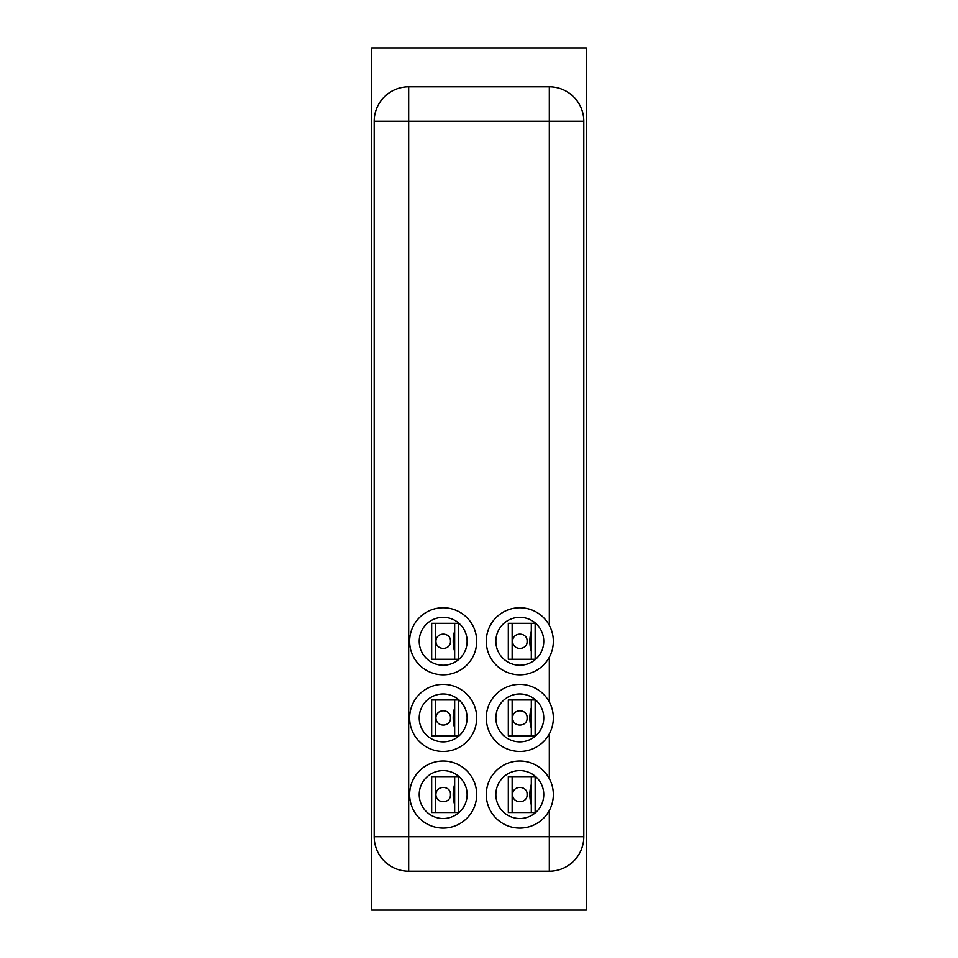 <?xml version="1.0" encoding="UTF-8"?>
<svg xmlns="http://www.w3.org/2000/svg" width="958" height="958" viewBox="0 0 958 958"><rect width="100%" height="100%" fill="white"/><g stroke="black" fill="none" stroke-linecap="round" stroke-linejoin="round"><path stroke-width="1.44" d="M371.704 910.1L586.296 910.1L586.296 47.9L371.704 47.9L371.704 910.1M435.89 794.565C436.309 784.566 451.05 785.596 450.452 794.565C451.038 803.523 436.333 804.588 435.89 794.565M476.701 794.565A33.53 33.53 0 0 1 443.171 828.095A33.53 33.53 0 0 1 409.641 794.565A33.53 33.53 0 0 1 443.171 761.035A33.53 33.53 0 0 1 476.701 794.565M419.221 794.565A23.95 23.95 0 0 1 443.171 770.615A23.95 23.95 0 0 1 467.121 794.565A23.95 23.95 0 0 1 443.171 818.515A23.95 23.95 0 0 1 419.221 794.565M454.667 812.528L431.675 812.528L431.675 776.603L458.499 776.603L458.499 812.528L454.667 812.528L454.667 776.603M454.667 784.315C452.727 791.152 452.727 797.978 454.667 804.816M549.317 810.492L549.317 836.717L408.683 836.717L408.683 871.205A34.488 34.488 0 0 1 374.195 836.717A34.488 34.488 0 0 0 408.683 871.205L549.317 871.205A34.488 34.488 0 0 0 583.805 836.717L583.805 121.283A34.488 34.488 0 0 0 549.317 86.795L549.317 121.283L408.683 121.283L408.683 86.795A34.488 34.488 0 0 0 374.195 121.283L374.195 836.717L408.683 836.717L408.683 121.283L374.195 121.283A34.488 34.488 0 0 1 408.683 86.795L549.317 86.795A34.488 34.488 0 0 1 583.805 121.283L549.317 121.283L549.317 625.358M374.195 708.92L374.195 249.08M435.89 717.925C436.309 707.926 451.05 708.956 450.452 717.925C451.038 726.883 436.333 727.948 435.89 717.925M476.701 717.925A33.53 33.53 0 0 1 443.171 751.455A33.53 33.53 0 0 1 409.641 717.925A33.53 33.53 0 0 1 443.171 684.395A33.53 33.53 0 0 1 476.701 717.925M419.221 717.925A23.95 23.95 0 0 1 443.171 693.975A23.95 23.95 0 0 1 467.121 717.925A23.95 23.95 0 0 1 443.171 741.875A23.95 23.95 0 0 1 419.221 717.925M454.667 735.888L431.675 735.888L431.675 699.963L458.499 699.963L458.499 735.888L454.667 735.888L454.667 699.963M454.667 707.675C452.727 714.512 452.727 721.338 454.667 728.176M512.53 794.565C512.949 784.566 527.69 785.596 527.092 794.565C527.678 803.523 512.973 804.588 512.53 794.565M553.341 794.565A33.53 33.53 0 0 1 519.811 828.095A33.53 33.53 0 0 1 486.281 794.565A33.53 33.53 0 0 1 519.811 761.035A33.53 33.53 0 0 1 553.341 794.565M495.861 794.565A23.95 23.95 0 0 1 519.811 770.615A23.95 23.95 0 0 1 543.761 794.565A23.95 23.95 0 0 1 519.811 818.515A23.95 23.95 0 0 1 495.861 794.565M531.307 812.528L508.315 812.528L508.315 776.603L535.139 776.603L535.139 812.528L531.307 812.528L531.307 776.603M531.307 784.315C529.367 791.152 529.367 797.978 531.307 804.816M512.53 717.925C512.949 707.926 527.69 708.956 527.092 717.925C527.678 726.883 512.973 727.948 512.53 717.925M553.341 717.925A33.53 33.53 0 0 1 519.811 751.455A33.53 33.53 0 0 1 486.281 717.925A33.53 33.53 0 0 1 519.811 684.395A33.53 33.53 0 0 1 553.341 717.925M495.861 717.925A23.95 23.95 0 0 1 519.811 693.975A23.95 23.95 0 0 1 543.761 717.925A23.95 23.95 0 0 1 519.811 741.875A23.95 23.95 0 0 1 495.861 717.925M531.307 735.888L508.315 735.888L508.315 699.963L535.139 699.963L535.139 735.888L531.307 735.888L531.307 699.963M531.307 707.675C529.367 714.512 529.367 721.338 531.307 728.176M512.53 641.285C512.949 631.286 527.69 632.316 527.092 641.285C527.678 650.242 512.973 651.308 512.53 641.285M553.341 641.285A33.53 33.53 0 0 1 519.811 674.815A33.53 33.53 0 0 1 486.281 641.285A33.53 33.53 0 0 1 519.811 607.755A33.53 33.53 0 0 1 553.341 641.285M495.861 641.285A23.95 23.95 0 0 1 519.811 617.335A23.95 23.95 0 0 1 543.761 641.285A23.95 23.95 0 0 1 519.811 665.235A23.95 23.95 0 0 1 495.861 641.285M531.307 659.248L508.315 659.248L508.315 623.323L535.139 623.323L535.139 659.248L531.307 659.248L531.307 623.323M531.307 631.035C529.367 637.872 529.367 644.698 531.307 651.536M435.89 641.285C436.309 631.286 451.05 632.316 450.452 641.285C451.038 650.242 436.333 651.308 435.89 641.285M476.701 641.285A33.53 33.53 0 0 1 443.171 674.815A33.53 33.53 0 0 1 409.641 641.285A33.53 33.53 0 0 1 443.171 607.755A33.53 33.53 0 0 1 476.701 641.285M419.221 641.285A23.95 23.95 0 0 1 443.171 617.335A23.95 23.95 0 0 1 467.121 641.285A23.95 23.95 0 0 1 443.171 665.235A23.95 23.95 0 0 1 419.221 641.285M454.667 659.248L431.675 659.248L431.675 623.323L458.499 623.323L458.499 659.248L454.667 659.248L454.667 623.323M454.667 631.035C452.727 637.872 452.727 644.698 454.667 651.536M435.507 812.528L435.507 776.603M583.805 836.717A34.488 34.488 0 0 1 549.317 871.205L549.317 836.717L583.805 836.717M549.317 657.212L549.317 701.998M549.317 733.852L549.317 778.638M435.507 735.888L435.507 699.963M512.147 812.528L512.147 776.603M512.147 735.888L512.147 699.963M512.147 659.248L512.147 623.323M435.507 659.248L435.507 623.323"/></g></svg>
